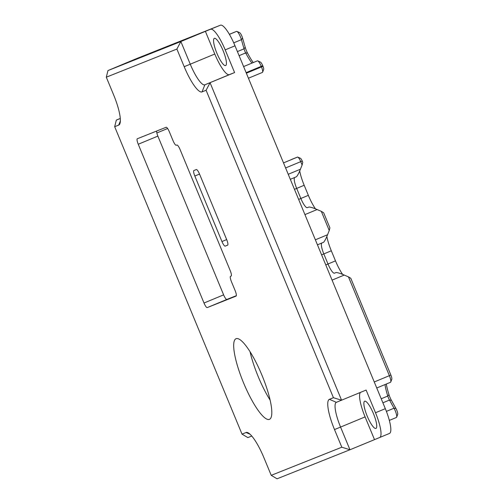<?xml version="1.0" encoding="UTF-8"?>
<svg xmlns="http://www.w3.org/2000/svg" width="504" height="504" viewBox="0 0 504 504"><rect width="100%" height="100%" fill="white"/><g stroke="black" fill="none" stroke-linecap="round" stroke-linejoin="round"><path stroke-width="0.76" d="M269.451 419.347A43.64 9.967 -112.5 0 0 269.476 419.334A43.64 9.967 -112.5 0 0 261.979 375.272A43.64 9.967 -112.5 0 0 236.048 338.707A43.64 9.967 -112.5 0 0 236.017 338.719A43.64 9.967 -112.5 0 0 243.52 382.782A43.64 9.967 -112.5 0 0 269.451 419.347M196.321 169.558L193.889 170.528A5.456 1.247 -112.5 0 0 193.882 170.528A5.456 1.247 -112.5 0 0 194.821 176.028L221.955 241.548A5.456 1.247 -112.5 0 0 225.2 246.122L227.632 245.158A5.456 1.247 -112.5 0 0 227.638 245.158A5.456 1.247 -112.5 0 0 226.699 239.658L199.565 174.138A5.456 1.247 -112.5 0 0 196.321 169.558M176.854 145.02L176.274 145.253A5.456 1.247 -112.5 0 1 173.029 140.673L169.376 131.853A5.456 1.247 -112.5 0 0 166.131 127.273L137.315 138.751A5.456 1.247 -112.5 0 0 137.308 138.757A5.456 1.247 -112.5 0 0 138.247 144.251L204.007 303.011A5.456 1.247 -112.5 0 0 207.251 307.591L236.061 296.106A5.456 1.247 -112.5 0 0 236.067 296.106A5.456 1.247 -112.5 0 0 235.135 290.606L231.481 281.786A5.456 1.247 -112.5 0 1 230.548 276.286L231.128 276.06A5.456 1.247 -112.5 0 0 231.134 276.053A5.456 1.247 -112.5 0 0 230.196 270.553L180.098 149.6A5.456 1.247 -112.5 0 0 176.854 145.02M336.382 402.324L329.389 399.319A30.001 6.848 -112.5 0 0 329.062 413.185A30.001 6.848 -112.5 0 0 334.505 429.572L340.565 427.077A24.551 5.607 -112.5 0 1 336.363 402.331A24.551 5.607 -112.5 0 1 336.382 402.324L366.112 390.065L375.505 412.745A24.551 5.607 67.5 0 1 379.714 437.491A24.551 5.607 67.5 0 1 379.695 437.504L349.959 449.757L340.565 427.077L365.091 416.896A24.551 5.607 67.5 0 1 360.499 392.396M329.389 399.319L333.434 397.706L206.092 90.273L202.047 91.885A30.001 6.848 -112.5 0 1 196.302 88.313A30.001 6.848 -112.5 0 1 184.199 66.704L176.891 49.064L106.3 77.188L113.608 94.828A30.001 6.848 -112.5 0 1 119.051 111.214A30.001 6.848 -112.5 0 1 119.908 123.682A30.001 6.848 -112.5 0 1 118.723 125.08L114.673 126.693L242.014 434.127L246.065 432.514A30.001 6.848 -112.5 0 1 247.848 432.678A30.001 6.848 -112.5 0 1 251.811 436.086A30.001 6.848 -112.5 0 1 263.913 457.695L271.221 475.335L341.813 447.212L334.505 429.572M379.726 437.485L389.504 433.427A24.551 5.607 67.5 0 0 389.523 433.421A24.551 5.607 67.5 0 0 385.321 408.675L235.009 45.807L225.2 49.877L234.593 72.557L204.863 84.811A24.551 5.607 -112.5 0 1 190.26 64.21L180.867 41.53L205.393 31.349L214.786 54.029L184.199 66.704M137.056 58.407A24.551 5.607 67.5 0 1 137.075 58.401L220.412 25.2A24.551 5.607 67.5 0 1 235.009 45.807M127.26 62.471L137.075 58.401A24.551 5.607 67.5 0 1 137.088 58.395L127.279 62.465A24.551 5.607 67.5 0 0 127.26 62.471A24.551 5.607 67.5 0 0 126.876 62.723M333.434 397.706L341.586 400.245L210.067 82.738L206.092 90.273M271.221 475.335L277.055 478.8L349.959 449.757L341.813 447.212M120.286 118.503L116.336 120.078L120.286 118.44M127.279 62.465L107.963 70.573L180.867 41.53L176.891 49.064M220.412 25.2L205.393 31.349M210.603 29.27A24.551 5.607 67.5 0 1 225.2 49.877M242.014 434.127L247.848 437.592L251.761 436.036M234.593 72.557L229.389 74.63A24.551 5.607 67.5 0 1 214.786 54.029M365.091 416.896L374.485 439.576M373.426 413.576A14.729 3.364 67.5 0 1 375.946 428.425A14.729 3.364 67.5 0 1 367.177 416.065A14.729 3.364 67.5 0 1 364.65 401.216A14.729 3.364 67.5 0 1 373.426 413.576M223.121 50.709A14.729 3.364 67.5 0 1 225.641 65.558A14.729 3.364 67.5 0 1 216.871 53.197A14.729 3.364 67.5 0 1 214.345 38.348A14.729 3.364 67.5 0 1 223.121 50.709M291.923 159.302A5.456 1.247 67.5 0 1 291.929 159.302L297.486 157.084A5.456 1.247 67.5 0 1 297.814 157.116A5.456 1.247 67.5 0 1 300.731 161.664L302.104 164.984L300.416 169.224C298.929 172.992 297.606 175.505 296.44 176.765L290.31 179.311L296.447 176.765M233.85 32.47L229.377 34.329L233.856 32.464A5.456 1.247 67.5 0 1 233.856 32.464L236.534 31.399A6.546 1.493 67.5 0 1 236.924 31.437A6.546 1.493 67.5 0 1 241.403 39.659L244.031 48.831L237.403 51.584M243.615 66.572L257.355 60.864A6.546 1.493 67.5 0 1 257.752 60.896A6.546 1.493 67.5 0 1 261.255 66.358L261.488 66.919A5.456 1.247 67.5 0 1 262.628 72.16A5.456 1.247 67.5 0 1 262.42 72.419A5.456 1.247 67.5 0 1 262.414 72.419L248.441 78.221L262.42 72.419M396.661 417.161L397.7 414.433A4.366 0.995 67.5 0 0 395.936 408.473L391.413 400.308L389.491 400.056L394.015 408.221A6.546 1.493 67.5 0 1 396.661 417.161A6.546 1.493 67.5 0 1 396.409 417.469A6.546 1.493 67.5 0 1 396.402 417.469L389.346 420.399L396.409 417.469M382.882 402.797L389.491 400.056A5.456 1.247 67.5 0 1 387.771 396.049A30.001 6.848 67.5 0 1 384.987 384.571M326.85 236.445A21.823 4.983 67.5 0 0 331.317 250.778L323.82 253.928L327.997 264.008A10.912 2.489 67.5 0 0 333.837 273.105A10.912 2.489 67.5 0 0 334.486 273.168L336.105 272.519C337.831 272.607 340.546 273.458 344.257 275.064L348.447 276.866L389.384 375.682A6.546 1.493 67.5 0 1 390.757 381.982A6.546 1.493 67.5 0 1 390.499 382.284L376.753 387.992M299.71 170.932A21.823 4.983 67.5 0 0 304.177 185.264L296.68 188.414L300.856 198.494A10.912 2.489 67.5 0 0 306.697 207.591A10.912 2.489 67.5 0 0 307.346 207.648L308.965 207.005C310.691 207.094 313.406 207.938 317.117 209.544L321.313 211.346L329.244 230.498L327.556 234.744C326.069 238.512 324.746 241.019 323.581 242.285L317.451 244.824L323.581 242.285M251.937 63.113A30.001 6.848 67.5 0 1 245.675 52.926A5.456 1.247 67.5 0 1 244.031 48.831L245.209 47.282A7.636 1.745 67.5 0 0 247.508 53.015L245.675 52.926L239.091 55.66M342.619 274.39A21.823 4.983 67.5 0 1 340.307 270.724A21.823 4.983 67.5 0 1 335.488 260.858L325.779 264.928M391.413 400.308A7.636 1.745 67.5 0 1 389.006 394.695A32.187 7.346 67.5 0 1 386.284 384.035M348.447 276.866L350.784 278.252L390.877 375.052A4.366 0.995 67.5 0 1 391.797 379.254L390.757 381.982M321.313 211.346L323.644 212.732L329.906 227.852L329.244 230.498M315.479 208.87A21.823 4.983 67.5 0 1 313.167 205.204A21.823 4.983 67.5 0 1 308.353 195.338L298.639 199.414M236.924 31.437L239.595 32.621A4.366 0.995 67.5 0 1 242.582 38.102L245.209 47.282M257.752 60.896L260.417 62.087A4.366 0.995 67.5 0 1 262.754 65.728L262.987 66.289A3.276 0.75 67.5 0 1 263.674 69.432L262.628 72.16M253.228 62.578A32.187 7.346 67.5 0 1 247.508 53.015M297.814 157.116L300.478 158.306A3.276 0.75 67.5 0 1 302.23 161.034L302.772 162.338L302.104 164.984M156.668 131.04A5.456 1.247 -112.5 0 0 157.865 136.112L223.625 294.865A5.456 1.247 -112.5 0 0 226.869 299.445L236.326 295.678M250.053 351.761A43.64 9.967 -112.5 0 0 270.157 400.182M294.462 189.334L296.68 188.414A10.912 2.489 67.5 0 1 294.386 177.918A10.912 2.489 67.5 0 1 294.664 177.502M321.602 254.848L323.82 253.928A10.912 2.489 67.5 0 1 321.527 243.438A10.912 2.489 67.5 0 1 321.804 243.016M331.317 250.778L335.488 260.858M304.177 185.264L308.353 195.338M106.3 77.188L107.963 70.573M114.673 126.693L116.336 120.078M385.321 408.675L375.505 412.745M229.389 74.63L204.863 84.811L202.047 91.885M297.486 157.084L283.513 162.887M236.534 31.399L229.396 34.36M262.754 65.728L246.128 72.639M246.355 73.193L262.987 66.289M395.936 408.473L394.015 408.221L386.398 411.384M389.006 394.695L387.771 396.049L381.213 398.771M390.877 375.052L374.251 381.963M302.23 161.034L285.604 167.945M288.231 174.283L300.416 169.224M317.117 209.544L304.933 214.603M315.372 239.803L327.556 234.744M344.257 275.064L332.067 280.123M242.582 38.102L241.403 39.659L233.73 42.84M167.612 128.501L156.838 132.974M227.758 245.064L225.2 246.122M226.674 239.589L221.955 241.548M199.534 174.069L194.821 176.028M231.197 276.022L230.548 276.286L231.197 276.022M226.869 299.445L207.251 307.591M223.625 294.865L204.007 303.011M157.865 136.112L138.247 144.251M307.346 207.648L308.965 207.005M334.486 273.168L336.105 272.519M118.723 125.08L120.362 120.973M246.065 432.514L250.028 434.215M389.523 433.421L379.714 437.491"/></g></svg>
